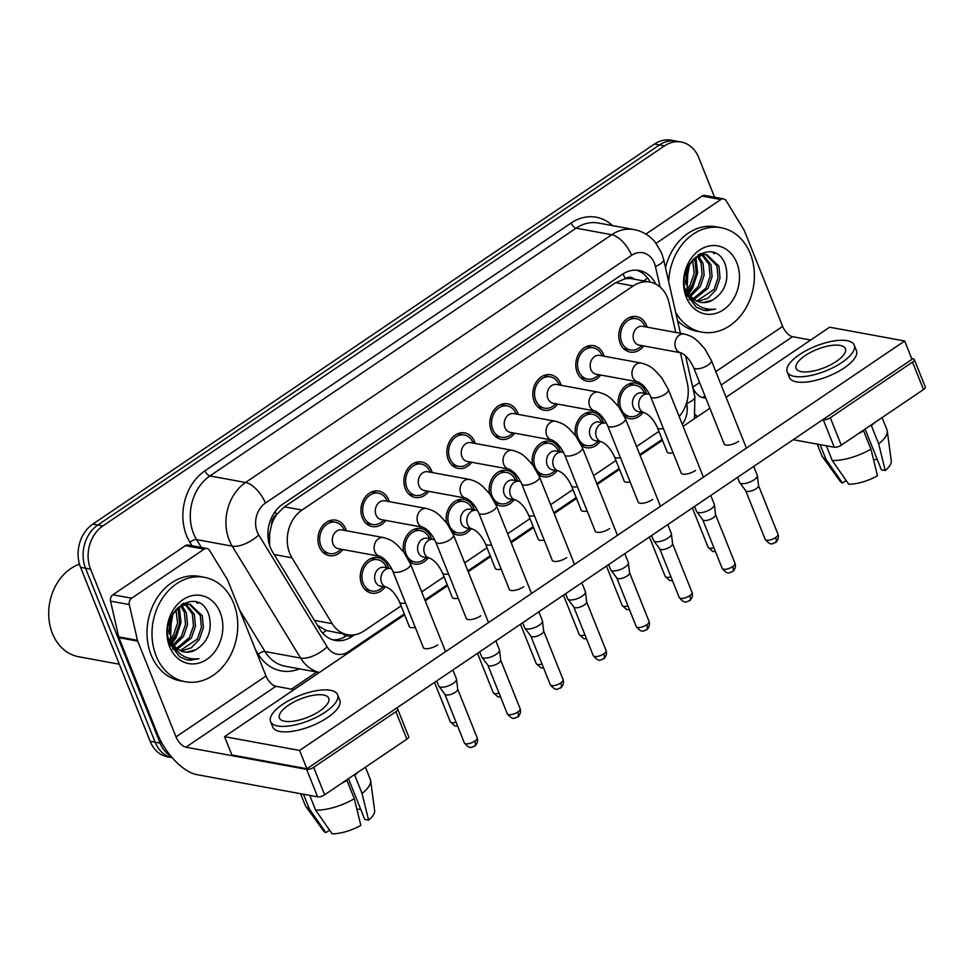 <?xml version="1.0" encoding="UTF-8"?>
<svg xmlns="http://www.w3.org/2000/svg" width="974" height="974" viewBox="0 0 974 974"><rect width="100%" height="100%" fill="white"/><g stroke="black" fill="none" stroke-linecap="round" stroke-linejoin="round"><path stroke-width="1.46" d="M385.144 586.993A18.043 14.452 -79.6 0 1 371.557 593.129A18.043 14.452 -79.6 0 1 361.634 584.303A18.043 14.452 -79.6 0 1 363.46 565.273A18.043 14.452 -79.6 0 1 378.082 557.627A18.043 14.452 -79.6 0 1 388.005 566.454A18.043 14.452 -79.6 0 1 388.602 568.195M403.626 551.954A18.043 14.452 -79.6 0 1 421.06 528.541A18.043 14.452 -79.6 0 1 430.983 537.368A18.043 14.452 -79.6 0 1 431.579 539.109M428.122 557.907A18.043 14.452 -79.6 0 1 414.534 564.043A18.043 14.452 -79.6 0 1 409.604 561.888M446.603 522.868A18.043 14.452 -79.6 0 1 464.026 499.467A18.043 14.452 -79.6 0 1 473.948 508.294A18.043 14.452 -79.6 0 1 474.557 510.035M471.099 528.821A18.043 14.452 -79.6 0 1 457.5 534.957A18.043 14.452 -79.6 0 1 452.581 532.815M489.581 493.794A18.043 14.452 -79.6 0 1 507.004 470.381A18.043 14.452 -79.6 0 1 516.926 479.208A18.043 14.452 -79.6 0 1 517.523 480.949M514.077 499.747A18.043 14.452 -79.6 0 1 500.478 505.883A18.043 14.452 -79.6 0 1 495.547 503.728M532.559 464.708A18.043 14.452 -79.6 0 1 549.981 441.295A18.043 14.452 -79.6 0 1 559.904 450.122A18.043 14.452 -79.6 0 1 560.5 451.863M557.043 470.661A18.043 14.452 -79.6 0 1 543.455 476.797A18.043 14.452 -79.6 0 1 538.525 474.642M575.537 435.634A18.043 14.452 -79.6 0 1 592.959 412.221A18.043 14.452 -79.6 0 1 602.882 421.048A18.043 14.452 -79.6 0 1 603.478 422.789M600.021 441.587A18.043 14.452 -79.6 0 1 586.433 447.723A18.043 14.452 -79.6 0 1 581.502 445.568M618.514 406.548A18.043 14.452 -79.6 0 1 635.937 383.135A18.043 14.452 -79.6 0 1 645.859 391.962A18.043 14.452 -79.6 0 1 646.456 393.703M642.998 412.501A18.043 14.452 -79.6 0 1 629.411 418.637A18.043 14.452 -79.6 0 1 624.48 416.482M342.86 549.519A18.043 14.452 -79.6 0 1 329.261 555.655A18.043 14.452 -79.6 0 1 319.338 546.828A18.043 14.452 -79.6 0 1 321.164 527.811A18.043 14.452 -79.6 0 1 335.787 520.165A18.043 14.452 -79.6 0 1 345.709 528.992A18.043 14.452 -79.6 0 1 346.318 530.733M385.838 520.445A18.043 14.452 -79.6 0 1 372.238 526.581A18.043 14.452 -79.6 0 1 362.316 517.754A18.043 14.452 -79.6 0 1 364.142 498.725A18.043 14.452 -79.6 0 1 378.764 491.079A18.043 14.452 -79.6 0 1 388.687 499.906A18.043 14.452 -79.6 0 1 389.283 501.647M428.803 491.359A18.043 14.452 -79.6 0 1 415.216 497.495A18.043 14.452 -79.6 0 1 405.294 488.668A18.043 14.452 -79.6 0 1 407.12 469.638A18.043 14.452 -79.6 0 1 421.742 461.993A18.043 14.452 -79.6 0 1 431.665 470.819A18.043 14.452 -79.6 0 1 432.261 472.573M471.781 462.285A18.043 14.452 -79.6 0 1 458.194 468.421A18.043 14.452 -79.6 0 1 448.271 459.594A18.043 14.452 -79.6 0 1 450.098 440.565A18.043 14.452 -79.6 0 1 464.72 432.919A18.043 14.452 -79.6 0 1 474.642 441.746A18.043 14.452 -79.6 0 1 475.239 443.487M514.759 433.199A18.043 14.452 -79.6 0 1 501.172 439.335A18.043 14.452 -79.6 0 1 491.237 430.508A18.043 14.452 -79.6 0 1 493.063 411.478A18.043 14.452 -79.6 0 1 507.697 403.833A18.043 14.452 -79.6 0 1 517.62 412.659A18.043 14.452 -79.6 0 1 518.217 414.4M557.737 404.113A18.043 14.452 -79.6 0 1 544.137 410.249A18.043 14.452 -79.6 0 1 534.215 401.422A18.043 14.452 -79.6 0 1 536.041 382.405A18.043 14.452 -79.6 0 1 550.663 374.759A18.043 14.452 -79.6 0 1 560.598 383.586A18.043 14.452 -79.6 0 1 561.194 385.327M600.714 375.039A18.043 14.452 -79.6 0 1 587.115 381.175A18.043 14.452 -79.6 0 1 577.192 372.348A18.043 14.452 -79.6 0 1 579.019 353.318A18.043 14.452 -79.6 0 1 593.641 345.673A18.043 14.452 -79.6 0 1 603.563 354.499A18.043 14.452 -79.6 0 1 604.16 356.241M643.692 345.953A18.043 14.452 -79.6 0 1 630.093 352.089A18.043 14.452 -79.6 0 1 620.17 343.262A18.043 14.452 -79.6 0 1 621.996 324.232A18.043 14.452 -79.6 0 1 636.619 316.587A18.043 14.452 -79.6 0 1 646.541 325.413A18.043 14.452 -79.6 0 1 647.138 327.154M675.786 332.426L669.016 302.658A31.85 25.507 100.4 0 0 667.458 297.654A31.85 25.507 100.4 0 0 649.938 282.083A31.85 25.507 100.4 0 0 633.197 285.93L301.989 510.059A31.85 25.507 100.4 0 0 291.969 557.81L332.207 623.652A31.85 25.507 100.4 0 0 347.45 634.695A31.85 25.507 100.4 0 0 364.203 630.835L401.069 605.889M271.539 525.023A31.85 25.507 -79.6 0 1 276.847 514.333L276.446 514.601A10.617 8.498 100.4 0 0 271.539 525.023L269.628 533.618L269.615 545.403M634.415 279.221A10.617 8.498 100.4 0 0 625.186 278.613L624.772 278.893A31.85 25.507 -79.6 0 1 632.43 278.856L649.938 282.083M317.451 625.345L326.193 630.507L347.45 634.695M624.772 278.893L615.641 282.704L284.432 506.833L276.847 514.333M679.158 416.519A31.85 25.507 100.4 0 0 687.364 383.318L680.4 352.698M421.681 591.936L444.047 576.815M464.659 562.862L487.024 547.729M507.637 533.776L529.99 518.643M550.614 504.702L572.968 489.569M593.58 475.616L615.945 460.483M636.558 446.53L658.923 431.397M713.26 252.412A42.466 34.005 -79.6 0 1 713.772 253.642A42.466 34.005 -79.6 0 0 713.26 252.412M196.626 602.017A42.466 34.005 -79.6 0 1 197.138 603.247A42.466 34.005 -79.6 0 0 196.626 602.017M170.925 756.189A31.85 25.507 -79.6 0 1 160.138 743.113L90.558 569.157L85.554 568.232A31.85 25.507 -79.6 0 1 97.838 525.023L659.459 144.968A31.85 25.507 -79.6 0 1 676.212 141.108A31.85 25.507 -79.6 0 0 659.459 144.968L97.838 525.023A31.85 25.507 -79.6 0 0 85.554 568.232L155.134 742.2L85.554 568.232L80.55 567.318A31.85 25.507 -79.6 0 1 92.834 524.097L654.455 144.042A31.85 25.507 -79.6 0 1 671.208 140.195L681.216 142.034A31.85 25.507 -79.6 0 1 698.723 157.605L714.575 197.235M172.191 757.687A31.85 25.507 -79.6 0 1 155.134 742.2A31.85 25.507 -79.6 0 0 172.191 757.687L167.638 756.859A31.85 25.507 -79.6 0 1 150.13 741.275L80.55 567.318M655.806 284.104A31.85 25.507 100.4 0 0 639.151 270.48A31.85 25.507 100.4 0 0 622.398 274.327L282.643 504.252A31.85 25.507 100.4 0 0 272.61 551.99L319.898 629.362A31.85 25.507 100.4 0 0 335.153 640.405A31.85 25.507 100.4 0 0 351.894 636.546L354.524 634.768M636.619 270.175A31.85 25.507 -79.6 0 1 650.267 282.143M90.558 569.157A31.85 25.507 -79.6 0 1 102.842 525.936L664.463 145.893A31.85 25.507 -79.6 0 1 681.216 142.034M696.057 415.362L695.059 416.044M316.745 672.036L291.457 689.154M348.108 634.804L346.89 635.632A31.85 25.507 -79.6 0 1 332.682 639.784M645.47 326.85L643.875 324.232A15.925 12.747 100.4 0 0 636.229 318.681A15.925 12.747 100.4 0 0 623.336 325.426A15.925 12.747 100.4 0 0 621.716 342.215A15.925 12.747 100.4 0 0 630.482 350.007A15.925 12.747 100.4 0 0 639.601 347.535L642.012 345.648M642.584 326.327A9.557 7.646 100.4 0 0 634.841 330.369A9.557 7.646 100.4 0 0 633.879 340.45A9.557 7.646 100.4 0 0 639.139 345.113L680.911 352.795A9.557 7.646 100.4 0 1 675.664 348.12A9.557 7.646 100.4 0 1 678.915 335.47A9.557 7.646 100.4 0 1 684.369 334.009L642.584 326.327M753.718 466.412L757.273 475.275A9.557 3.543 158.2 0 1 757.358 475.629A9.557 3.543 158.2 0 1 754.022 479.865A9.557 3.543 158.2 0 1 741.421 483.554A9.557 3.543 158.2 0 1 739.704 482.69A9.557 3.543 158.2 0 1 739.522 482.373L737.525 477.37M758.466 485.417A6.903 2.557 158.2 0 1 758.527 485.673A6.903 2.557 158.2 0 1 756.128 488.729A6.903 2.557 158.2 0 1 747.021 491.395A6.903 2.557 158.2 0 1 745.78 490.774A6.903 2.557 158.2 0 1 745.658 490.543M644.788 393.399L643.193 390.781A15.925 12.747 100.4 0 0 635.547 385.229A15.925 12.747 100.4 0 0 622.642 391.974A15.925 12.747 100.4 0 0 621.035 408.763A15.925 12.747 100.4 0 0 629.788 416.543A15.925 12.747 100.4 0 0 638.907 414.072L641.33 412.197M641.903 392.875A9.557 7.646 100.4 0 0 634.159 396.917A9.557 7.646 100.4 0 0 633.197 406.986A9.557 7.646 100.4 0 0 638.445 411.661L644.703 412.818A9.557 7.646 100.4 0 1 639.443 408.143A9.557 7.646 100.4 0 1 642.706 395.493A9.557 7.646 100.4 0 1 648.16 394.02L641.903 392.875M602.492 355.936L600.909 353.318A15.925 12.747 100.4 0 0 593.263 347.755A15.925 12.747 100.4 0 0 580.358 354.512A15.925 12.747 100.4 0 0 578.739 371.301A15.925 12.747 100.4 0 0 587.505 379.081A15.925 12.747 100.4 0 0 596.624 376.609L599.047 374.734M599.619 355.4A9.557 7.646 100.4 0 0 591.875 359.455A9.557 7.646 100.4 0 0 590.901 369.523A9.557 7.646 100.4 0 0 596.161 374.199L637.933 381.881A9.557 7.646 100.4 0 1 632.686 377.206A9.557 7.646 100.4 0 1 635.937 364.556A9.557 7.646 100.4 0 1 641.391 363.083L599.619 355.4M710.752 495.498L714.295 504.362A9.557 3.543 158.2 0 1 714.38 504.702A9.557 3.543 158.2 0 1 711.057 508.939A9.557 3.543 158.2 0 1 698.443 512.628A9.557 3.543 158.2 0 1 696.727 511.764A9.557 3.543 158.2 0 1 696.556 511.46L694.547 506.456M715.488 514.503A6.903 2.557 158.2 0 1 715.549 514.747A6.903 2.557 158.2 0 1 713.151 517.815A6.903 2.557 158.2 0 1 704.044 520.481A6.903 2.557 158.2 0 1 702.802 519.848A6.903 2.557 158.2 0 1 702.68 519.629M559.526 385.01L557.932 382.392A15.925 12.747 100.4 0 0 550.286 376.841A15.925 12.747 100.4 0 0 537.38 383.586A15.925 12.747 100.4 0 0 535.773 400.375A15.925 12.747 100.4 0 0 544.527 408.167A15.925 12.747 100.4 0 0 553.646 405.695L556.069 403.808M556.641 384.487A9.557 7.646 100.4 0 0 548.898 388.529A9.557 7.646 100.4 0 0 547.924 398.609A9.557 7.646 100.4 0 0 553.183 403.285L594.968 410.955A9.557 7.646 100.4 0 1 589.708 406.292A9.557 7.646 100.4 0 1 592.959 393.63A9.557 7.646 100.4 0 1 598.413 392.169L556.641 384.487M667.774 524.572L671.317 533.435A9.557 3.543 158.2 0 1 671.403 533.789A9.557 3.543 158.2 0 1 668.079 538.025A9.557 3.543 158.2 0 1 655.465 541.714A9.557 3.543 158.2 0 1 653.749 540.85A9.557 3.543 158.2 0 1 653.578 540.533L651.569 535.53M672.523 543.577A6.903 2.557 158.2 0 1 672.584 543.833A6.903 2.557 158.2 0 1 670.173 546.889A6.903 2.557 158.2 0 1 661.066 549.555A6.903 2.557 158.2 0 1 659.824 548.934A6.903 2.557 158.2 0 1 659.702 548.703M516.549 414.096L514.954 411.478A15.925 12.747 100.4 0 0 507.308 405.927A15.925 12.747 100.4 0 0 494.402 412.672A15.925 12.747 100.4 0 0 492.795 429.461A15.925 12.747 100.4 0 0 501.549 437.253A15.925 12.747 100.4 0 0 510.668 434.781L513.091 432.894M513.663 413.573A9.557 7.646 100.4 0 0 505.92 417.615A9.557 7.646 100.4 0 0 504.958 427.683A9.557 7.646 100.4 0 0 510.206 432.359L551.99 440.041A9.557 7.646 100.4 0 1 546.731 435.366A9.557 7.646 100.4 0 1 549.993 422.716A9.557 7.646 100.4 0 1 555.448 421.243L513.663 413.573M624.797 553.658L628.34 562.522A9.557 3.543 158.2 0 1 628.425 562.862A9.557 3.543 158.2 0 1 625.101 567.099A9.557 3.543 158.2 0 1 612.488 570.801A9.557 3.543 158.2 0 1 610.771 569.924A9.557 3.543 158.2 0 1 610.601 569.62L608.604 564.616M629.545 572.663A6.903 2.557 158.2 0 1 629.606 572.919A6.903 2.557 158.2 0 1 627.195 575.975A6.903 2.557 158.2 0 1 618.088 578.641A6.903 2.557 158.2 0 1 616.859 578.008A6.903 2.557 158.2 0 1 616.725 577.789M473.571 443.182L471.976 440.552A15.925 12.747 100.4 0 0 464.33 435.001A15.925 12.747 100.4 0 0 451.425 441.746A15.925 12.747 100.4 0 0 449.818 458.535A15.925 12.747 100.4 0 0 458.571 466.327A15.925 12.747 100.4 0 0 467.69 463.855L470.113 461.968M470.686 442.646A9.557 7.646 100.4 0 0 462.942 446.701A9.557 7.646 100.4 0 0 461.98 456.769A9.557 7.646 100.4 0 0 467.228 461.445L509.012 469.127A9.557 7.646 100.4 0 1 503.765 464.452A9.557 7.646 100.4 0 1 507.016 451.802A9.557 7.646 100.4 0 1 512.47 450.329L470.686 442.646M581.819 582.732L585.374 591.608A9.557 3.543 158.2 0 1 585.459 591.948A9.557 3.543 158.2 0 1 582.123 596.185A9.557 3.543 158.2 0 1 569.51 599.874A9.557 3.543 158.2 0 1 567.805 599.01A9.557 3.543 158.2 0 1 567.623 598.706L565.626 593.702M586.567 601.749A6.903 2.557 158.2 0 1 586.628 601.993A6.903 2.557 158.2 0 1 584.23 605.049A6.903 2.557 158.2 0 1 575.123 607.715A6.903 2.557 158.2 0 1 573.881 607.094A6.903 2.557 158.2 0 1 573.747 606.875M601.81 422.485L600.215 419.855A15.925 12.747 100.4 0 0 592.569 414.303A15.925 12.747 100.4 0 0 579.664 421.048A15.925 12.747 100.4 0 0 578.057 437.837A15.925 12.747 100.4 0 0 586.811 445.629A15.925 12.747 100.4 0 0 595.93 443.158L598.353 441.271M598.925 421.949A9.557 7.646 100.4 0 0 591.181 426.003A9.557 7.646 100.4 0 0 590.22 436.072A9.557 7.646 100.4 0 0 595.467 440.747L601.725 441.892A9.557 7.646 100.4 0 1 596.478 437.216A9.557 7.646 100.4 0 1 599.728 424.567A9.557 7.646 100.4 0 1 605.183 423.106L598.925 421.949M558.832 451.559L557.238 448.941A15.925 12.747 100.4 0 0 549.592 443.389A15.925 12.747 100.4 0 0 536.698 450.134A15.925 12.747 100.4 0 0 535.079 466.923A15.925 12.747 100.4 0 0 543.833 474.715A15.925 12.747 100.4 0 0 552.964 472.244L555.375 470.357M555.947 451.035A9.557 7.646 100.4 0 0 548.204 455.077A9.557 7.646 100.4 0 0 547.242 465.158A9.557 7.646 100.4 0 0 552.502 469.821L558.747 470.978A9.557 7.646 100.4 0 1 553.5 466.303A9.557 7.646 100.4 0 1 556.751 453.653A9.557 7.646 100.4 0 1 562.205 452.179L555.947 451.035M515.855 480.645L514.26 478.027A15.925 12.747 100.4 0 0 506.626 472.463A15.925 12.747 100.4 0 0 493.721 479.22A15.925 12.747 100.4 0 0 492.101 496.01A15.925 12.747 100.4 0 0 500.867 503.789A15.925 12.747 100.4 0 0 509.986 501.318L512.409 499.443M512.969 480.109A9.557 7.646 100.4 0 0 505.238 484.163A9.557 7.646 100.4 0 0 504.264 494.232A9.557 7.646 100.4 0 0 509.524 498.907L515.77 500.052A9.557 7.646 100.4 0 1 510.522 495.389A9.557 7.646 100.4 0 1 513.773 482.739A9.557 7.646 100.4 0 1 519.227 481.266L512.969 480.109M656.135 243.293L720.809 199.536L702.047 196.078A5.308 4.249 -79.6 0 1 704.835 195.445L723.597 198.891A5.308 4.249 100.4 0 0 720.809 199.536M645.884 234.077L702.047 196.078M695.302 414.693A42.466 19.991 -124.1 0 0 697.506 416.592M914.318 359.54L925.3 387.007A5.308 1.972 158.2 0 1 923.498 389.551L912.516 362.084A5.308 1.972 -21.8 0 0 914.318 359.54A5.308 1.972 -21.8 0 0 913.259 358.882L911.701 358.59M841.268 445.191A5.308 1.972 158.2 0 1 834.268 447.236L823.274 419.77A5.308 1.972 -21.8 0 0 830.286 417.724L841.268 445.191L923.498 389.551M793.201 439.7L834.268 447.236M830.286 417.724L912.516 362.084M810.672 340.023L792.544 336.687A10.617 4.992 55.9 0 1 782.633 326.387L744.343 230.655A5.308 4.249 100.4 0 0 743.966 229.901L726.141 200.729A5.308 4.249 100.4 0 0 723.597 198.891M705.858 398.196L702.558 397.587A10.617 4.992 55.9 0 1 692.806 387.664M131.636 598.219A5.308 4.249 100.4 0 0 129.335 604.586L137.456 640.32A5.308 4.249 100.4 0 0 137.724 641.148L118.962 637.702A5.308 4.249 -79.6 0 1 118.694 636.862L110.561 601.141A5.308 4.249 -79.6 0 1 112.874 594.773L131.636 598.219L204.175 549.141L185.401 545.683A5.308 4.249 -79.6 0 1 188.201 545.05L206.963 548.496A5.308 4.249 100.4 0 0 204.175 549.141M112.874 594.773L185.401 545.683M118.962 637.702L157.252 733.434A42.466 19.991 -124.1 0 0 196.918 774.659L317.634 796.842L306.64 769.375L185.924 747.192A10.617 4.992 55.9 0 1 176.014 736.88L137.724 641.148M397.684 709.145L408.666 736.612A5.308 1.972 158.2 0 1 406.864 739.156L395.882 711.69A5.308 1.972 -21.8 0 0 397.684 709.145A5.308 1.972 -21.8 0 0 396.625 708.488L396.126 708.39M306.64 769.375A5.308 1.972 -21.8 0 0 313.652 767.329L324.634 794.796L406.864 739.156M324.634 794.796A5.308 1.972 158.2 0 1 317.634 796.842M313.652 767.329L395.882 711.69M294.026 689.629L275.91 686.293A10.617 4.992 55.9 0 1 265.999 675.993L227.709 580.261A5.308 4.249 100.4 0 0 227.332 579.506L209.507 550.334A5.308 4.249 100.4 0 0 206.963 548.496M668.675 281.62A53.083 42.503 -79.6 0 1 721.113 227.721A53.083 42.503 -79.6 0 1 750.297 253.678A53.083 42.503 -79.6 0 1 744.927 309.647A53.083 42.503 -79.6 0 1 701.925 332.134A53.083 42.503 -79.6 0 1 675.652 312.289M665.498 267.643A53.083 42.503 -79.6 0 1 716.109 226.796L721.113 227.721M696.824 301.015L714.015 289.448L718.057 277.651L716.937 265.829L705.87 254.531M689.129 299.383L693.318 300.954M697.737 301.441L707.976 298.214L716 289.814L720.042 278.016L718.922 266.194L706.881 254.677L704.312 254.445L695.095 257.733L688.094 266.559L687.12 288.949A23.997 19.212 -79.6 0 0 687.729 290.642A23.997 19.212 -79.6 0 0 700.927 302.378A23.997 19.212 -79.6 0 0 712.274 300.26C724.607 292.443 729.1 281.048 725.752 266.048C715.744 232.932 672.742 263.771 686.804 294.574L696.252 307.236L703.898 310.353L715.61 309.087C702.424 310.548 693.111 304.472 687.668 290.873L687.12 288.949M693.293 298.653L706.065 287.987L710.119 276.19L708.987 264.368L701.718 254.713M694.145 299.359L708.049 288.353L712.104 276.555L710.971 264.733L702.778 254.543M687.534 296.327L689.081 295.536M690.018 294.976L698.127 286.526L702.169 274.729L701.049 262.919L697.323 256.308M690.809 296.047L700.111 286.892L704.165 275.094L703.033 263.284L698.443 255.748M687.181 289.156L690.176 285.065L694.231 273.268L692.538 259.997M687.839 290.909L692.161 285.431L696.215 273.633L695.083 261.823L693.78 258.804M685.538 275.715L686.341 271.381M685.489 281.632L688.362 265.999M706.881 254.677L702.315 254.08L698.054 254.774M685.16 288.657L690.517 297.119M700.793 254.177L699.88 253.739M701.84 254.092L700.294 253.532M736.807 262.81A34.614 27.722 -79.6 0 1 723.451 309.781A34.614 27.722 -79.6 0 1 686.22 297.046A34.614 27.722 -79.6 0 1 699.576 250.075A34.614 27.722 -79.6 0 1 736.807 262.81M700.562 302.317L703.094 302.537L712.274 300.26M701.925 332.134L696.921 331.221A53.083 42.503 -79.6 0 1 677.551 320.641M685.599 282.691L688.861 265.062M686.767 294.477L687.62 293.551M688.533 292.456L691.552 288.073L696.593 272.951L695.132 257.696M703.618 310.292L707.075 310.609L715.61 309.087M685.879 284.432L689.726 263.601M687.108 295.329L688.119 294.282M688.983 293.296L692.551 288.255L697.628 272.842L695.874 257.173M156.096 655.782A53.083 42.503 -79.6 0 1 161.465 599.814A53.083 42.503 -79.6 0 1 204.479 577.326A53.083 42.503 -79.6 0 1 233.663 603.283A53.083 42.503 -79.6 0 1 228.293 659.252A53.083 42.503 -79.6 0 1 185.279 681.739A53.083 42.503 -79.6 0 1 156.096 655.782M185.279 681.739L180.275 680.826A53.083 42.503 -79.6 0 1 151.092 654.857A53.083 42.503 -79.6 0 1 156.461 598.9A53.083 42.503 -79.6 0 1 199.475 576.401L204.479 577.326M119.303 664.219L78.663 656.744A47.775 38.254 -79.6 0 1 52.389 633.38A47.775 38.254 -79.6 0 1 79.466 564.165M180.19 650.62L197.381 639.054L201.423 627.256L200.303 615.434L189.236 604.136M172.495 648.988L176.684 650.571M181.103 651.046L191.33 647.82L199.366 639.419L203.408 627.621L202.288 615.799L190.247 604.282L187.665 604.063L178.449 607.338L171.461 616.165L170.487 638.554A23.997 19.212 -79.6 0 0 171.095 640.247A23.997 19.212 -79.6 0 0 184.281 651.983A23.997 19.212 -79.6 0 0 195.64 649.865C207.973 642.049 212.454 630.653 209.118 615.653C199.11 582.537 156.108 613.377 170.17 644.179L179.618 656.841L187.264 659.958L198.976 658.704C185.791 660.153 176.477 654.078 171.034 640.478L170.487 638.554M176.659 648.258L189.431 637.593L193.485 625.795L192.353 613.985L185.084 604.318M177.512 648.964L191.415 637.958L195.47 626.16L194.337 614.351L186.144 604.148M170.9 645.932L172.447 645.141M173.384 644.581L181.493 636.132L185.535 624.334L184.415 612.524L180.677 605.913M174.176 645.652L183.477 636.497L187.519 624.699L186.399 612.889L181.809 605.353M170.547 638.761L173.542 634.671L177.597 622.873L175.904 609.602M171.193 640.515L175.527 635.036L179.581 623.238L178.449 611.428L177.146 608.409M168.904 625.32L169.707 620.986M168.855 631.237L171.728 615.605M190.234 604.282L185.681 603.697L181.42 604.391M168.526 638.262L173.883 646.724M184.159 603.783L183.234 603.344M185.206 603.697L183.648 603.137M220.173 612.415A34.614 27.722 -79.6 0 1 206.817 659.386A34.614 27.722 -79.6 0 1 169.586 646.651A34.614 27.722 -79.6 0 1 182.942 599.68A34.614 27.722 -79.6 0 1 220.173 612.415M183.928 651.923L186.46 652.142L195.64 649.865M168.965 632.296L172.228 614.667M170.133 644.082L170.974 643.157M171.899 642.061L174.918 637.678L179.959 622.556L178.498 607.301M186.984 659.897L190.441 660.214L198.976 658.704M169.233 634.037L173.092 613.206M170.474 644.934L171.473 643.887M172.349 642.901L175.904 637.86L180.994 622.447L179.24 606.778M423.106 646.967A9.557 3.543 -21.8 0 0 423.203 647.454A9.557 3.543 -21.8 0 0 428.816 648.514A9.557 3.543 -21.8 0 0 437.703 644.934A9.557 3.543 -21.8 0 0 437.776 644.885M466.083 617.881A9.557 3.543 -21.8 0 0 466.181 618.368A9.557 3.543 -21.8 0 0 471.781 619.44A9.557 3.543 -21.8 0 0 480.681 615.86A9.557 3.543 -21.8 0 0 480.754 615.799M552.039 559.721A9.557 3.543 -21.8 0 0 552.136 560.208A9.557 3.543 -21.8 0 0 557.737 561.268A9.557 3.543 -21.8 0 0 566.637 557.688A9.557 3.543 -21.8 0 0 566.71 557.639M595.004 530.635A9.557 3.543 -21.8 0 0 595.102 531.122A9.557 3.543 -21.8 0 0 600.714 532.194A9.557 3.543 -21.8 0 0 609.602 528.614A9.557 3.543 -21.8 0 0 609.687 528.553M637.982 501.561A9.557 3.543 -21.8 0 0 638.08 502.048A9.557 3.543 -21.8 0 0 643.692 503.108A9.557 3.543 -21.8 0 0 652.58 499.528A9.557 3.543 -21.8 0 0 652.665 499.479M680.96 472.475A9.557 3.543 -21.8 0 0 681.057 472.962A9.557 3.543 -21.8 0 0 686.658 474.034A9.557 3.543 -21.8 0 0 695.558 470.454A9.557 3.543 -21.8 0 0 695.631 470.393M509.061 588.795A9.557 3.543 -21.8 0 0 509.159 589.282A9.557 3.543 -21.8 0 0 514.759 590.354A9.557 3.543 -21.8 0 0 523.659 586.774A9.557 3.543 -21.8 0 0 523.732 586.725M723.938 443.389A9.557 3.543 -21.8 0 0 724.035 443.876A9.557 3.543 -21.8 0 0 729.636 444.948A9.557 3.543 -21.8 0 0 738.536 441.368A9.557 3.543 -21.8 0 0 738.609 441.319M452.046 596.806A9.557 3.543 -21.8 0 0 452.143 597.293A9.557 3.543 -21.8 0 0 458.243 598.267M538.001 538.646A9.557 3.543 -21.8 0 0 538.086 539.133A9.557 3.543 -21.8 0 0 544.186 540.107M623.944 480.486A9.557 3.543 -21.8 0 0 624.042 480.973A9.557 3.543 -21.8 0 0 630.141 481.947M666.922 451.4A9.557 3.543 -21.8 0 0 667.02 451.887A9.557 3.543 -21.8 0 0 673.119 452.861M404.624 614.789L224.544 736.661L299.59 750.455L904.663 340.997L829.605 327.203L726.068 397.27M709.876 408.228L683.091 426.356M662.478 440.297L640.113 455.43M619.501 469.383L597.147 484.516M576.535 498.469L554.169 513.59M533.557 527.543L511.192 542.676M490.579 556.629L468.214 571.762M447.602 585.703L425.236 600.836M580.967 509.56A9.557 3.543 -21.8 0 0 581.064 510.059A9.557 3.543 -21.8 0 0 587.164 511.033M495.023 567.732A9.557 3.543 -21.8 0 0 495.121 568.219A9.557 3.543 -21.8 0 0 501.22 569.193M409.068 625.892A9.557 3.543 -21.8 0 0 409.165 626.379A9.557 3.543 -21.8 0 0 415.265 627.353M224.544 736.661L231.861 754.972L306.92 768.766L911.993 359.321L904.663 340.997M299.59 750.455L306.92 768.766M836.362 361.403A26.542 9.837 -21.8 0 0 845.359 348.68A26.542 9.837 -21.8 0 0 829.787 345.709A26.542 9.837 -21.8 0 0 805.084 355.656A26.542 9.837 -21.8 0 0 796.075 368.391A26.542 9.837 -21.8 0 0 811.659 371.35A26.542 9.837 -21.8 0 0 836.362 361.403M865.082 429.071L881.385 469.833L885.232 470.539L878.694 443.888L871.365 425.577L870.488 425.419M877.257 459.497A21.233 7.865 -21.8 0 0 873.568 459.838M787.211 371.934L789.403 377.425A36.099 13.368 -21.8 0 0 810.587 381.455A36.099 13.368 -21.8 0 0 844.19 367.941A36.099 13.368 -21.8 0 0 856.438 350.616L854.235 345.125A36.099 13.368 -21.8 0 0 833.05 341.095A36.099 13.368 -21.8 0 0 799.459 354.621A36.099 13.368 -21.8 0 0 787.211 371.934A36.099 13.368 -21.8 0 0 808.383 375.964A36.099 13.368 -21.8 0 0 841.986 362.438A36.099 13.368 -21.8 0 0 854.235 345.125M858.313 433.661A35.04 12.979 -21.8 0 0 863.609 430.825L870.939 449.136L877.477 475.787A27.601 10.227 -21.8 0 1 848.731 484.2L832.234 460.459L826.366 445.788M862.733 430.666L863.609 430.825M817.223 444.107L821.886 455.783A35.04 12.979 -21.8 0 0 822.47 456.843A35.04 12.979 -21.8 0 0 825.976 459.314L842.473 483.055L846.187 480.547M820.108 444.643L825.976 459.314M832.234 460.459A35.04 12.979 -21.8 0 0 870.939 449.136M822.47 456.843L840.233 481.326A27.601 10.227 -21.8 0 0 842.473 483.055M871.365 425.577A35.04 12.979 -21.8 0 0 874.92 422.424M878.694 443.888A35.04 12.979 -21.8 0 0 887.253 430.934A35.04 12.979 -21.8 0 0 886.937 429.753L882.067 417.578M885.232 470.539A27.601 10.227 -21.8 0 0 891.271 460.909L887.253 430.934M319.728 711.008A26.542 9.837 -21.8 0 0 328.725 698.285A26.542 9.837 -21.8 0 0 313.153 695.314A26.542 9.837 -21.8 0 0 288.45 705.261A26.542 9.837 -21.8 0 0 279.441 717.996A26.542 9.837 -21.8 0 0 295.012 720.955A26.542 9.837 -21.8 0 0 319.728 711.008M348.448 778.676L364.751 819.438L368.598 820.145L362.06 793.493L354.731 775.182L353.854 775.024M360.623 809.102A21.233 7.865 -21.8 0 0 356.934 809.443M270.577 721.539L272.769 727.042A36.099 13.368 -21.8 0 0 293.953 731.06A36.099 13.368 -21.8 0 0 327.544 717.546A36.099 13.368 -21.8 0 0 339.792 700.233L337.601 694.73A36.099 13.368 -21.8 0 0 316.416 690.7A36.099 13.368 -21.8 0 0 282.825 704.226A36.099 13.368 -21.8 0 0 270.577 721.539A36.099 13.368 -21.8 0 0 291.75 725.569A36.099 13.368 -21.8 0 0 325.353 712.043A36.099 13.368 -21.8 0 0 337.601 694.73M341.667 783.266A35.04 12.979 -21.8 0 0 346.975 780.43L354.305 798.753L360.843 825.404A27.601 10.227 -21.8 0 1 332.097 833.805L315.6 810.076L309.732 795.393M346.099 780.271L346.975 780.43M300.576 793.713L305.252 805.388A35.04 12.979 -21.8 0 0 305.836 806.448A35.04 12.979 -21.8 0 0 309.342 808.919L325.84 832.66L329.553 830.152M303.474 794.248L309.342 808.919M315.6 810.076A35.04 12.979 -21.8 0 0 354.305 798.753M305.836 806.448L323.599 830.932A27.601 10.227 -21.8 0 0 325.84 832.66M354.731 775.182A35.04 12.979 -21.8 0 0 358.286 772.029M362.06 793.493A35.04 12.979 -21.8 0 0 370.619 780.539A35.04 12.979 -21.8 0 0 370.303 779.358L365.433 767.183M368.598 820.145A27.601 10.227 -21.8 0 0 374.637 810.514L370.619 780.539M430.593 472.256L428.998 469.638A15.925 12.747 100.4 0 0 421.352 464.087A15.925 12.747 100.4 0 0 408.459 470.832A15.925 12.747 100.4 0 0 406.84 487.621A15.925 12.747 100.4 0 0 415.594 495.413A15.925 12.747 100.4 0 0 424.725 492.941L427.136 491.054M427.708 471.733A9.557 7.646 100.4 0 0 419.964 475.775A9.557 7.646 100.4 0 0 419.003 485.856A9.557 7.646 100.4 0 0 424.262 490.519L466.035 498.201A9.557 7.646 100.4 0 1 460.787 493.526A9.557 7.646 100.4 0 1 464.038 480.876A9.557 7.646 100.4 0 1 469.492 479.415L427.708 471.733M538.841 611.818L542.396 620.682A9.557 3.543 158.2 0 1 542.481 621.035A9.557 3.543 158.2 0 1 539.146 625.271A9.557 3.543 158.2 0 1 526.544 628.961A9.557 3.543 158.2 0 1 524.828 628.096A9.557 3.543 158.2 0 1 524.645 627.78L522.648 622.776M543.589 630.823A6.903 2.557 158.2 0 1 543.65 631.079A6.903 2.557 158.2 0 1 541.252 634.135A6.903 2.557 158.2 0 1 532.145 636.801A6.903 2.557 158.2 0 1 530.903 636.18A6.903 2.557 158.2 0 1 530.781 635.949M387.615 501.342L386.033 498.725A15.925 12.747 100.4 0 0 378.387 493.161A15.925 12.747 100.4 0 0 365.481 499.918A15.925 12.747 100.4 0 0 363.862 516.707A15.925 12.747 100.4 0 0 372.628 524.487A15.925 12.747 100.4 0 0 381.747 522.015L384.17 520.14M384.742 500.806A9.557 7.646 100.4 0 0 376.999 504.861A9.557 7.646 100.4 0 0 376.025 514.929A9.557 7.646 100.4 0 0 381.284 519.605L423.057 527.287A9.557 7.646 100.4 0 1 417.809 522.612A9.557 7.646 100.4 0 1 421.06 509.962A9.557 7.646 100.4 0 1 426.515 508.489L384.742 500.806M495.876 640.904L499.418 649.768A9.557 3.543 158.2 0 1 499.504 650.108A9.557 3.543 158.2 0 1 496.18 654.345A9.557 3.543 158.2 0 1 483.567 658.034A9.557 3.543 158.2 0 1 481.85 657.17A9.557 3.543 158.2 0 1 481.68 656.866L479.671 651.862M500.612 659.909A6.903 2.557 158.2 0 1 500.673 660.153A6.903 2.557 158.2 0 1 498.274 663.221A6.903 2.557 158.2 0 1 489.167 665.887A6.903 2.557 158.2 0 1 487.925 665.254A6.903 2.557 158.2 0 1 487.804 665.035M344.65 530.428L343.055 527.798A15.925 12.747 100.4 0 0 335.409 522.247A15.925 12.747 100.4 0 0 322.504 528.992A15.925 12.747 100.4 0 0 320.896 545.781A15.925 12.747 100.4 0 0 329.65 553.573A15.925 12.747 100.4 0 0 338.769 551.101L341.192 549.214M341.764 529.893A9.557 7.646 100.4 0 0 334.021 533.947A9.557 7.646 100.4 0 0 333.047 544.016A9.557 7.646 100.4 0 0 338.307 548.691L380.091 556.373A9.557 7.646 100.4 0 1 374.832 551.698A9.557 7.646 100.4 0 1 378.082 539.048A9.557 7.646 100.4 0 1 383.537 537.575L341.764 529.893M452.898 669.978L456.441 678.841A9.557 3.543 158.2 0 1 456.526 679.195A9.557 3.543 158.2 0 1 453.202 683.431A9.557 3.543 158.2 0 1 440.589 687.12A9.557 3.543 158.2 0 1 438.872 686.256A9.557 3.543 158.2 0 1 438.702 685.939L436.693 680.948M457.634 688.983A6.903 2.557 158.2 0 1 457.707 689.239A6.903 2.557 158.2 0 1 455.296 692.295A6.903 2.557 158.2 0 1 446.189 694.961A6.903 2.557 158.2 0 1 444.948 694.34A6.903 2.557 158.2 0 1 444.826 694.109M472.889 509.731L471.294 507.101A15.925 12.747 100.4 0 0 463.648 501.549A15.925 12.747 100.4 0 0 450.743 508.294A15.925 12.747 100.4 0 0 449.136 525.083A15.925 12.747 100.4 0 0 457.89 532.875A15.925 12.747 100.4 0 0 467.009 530.404L469.431 528.517M470.004 509.195A9.557 7.646 100.4 0 0 462.26 513.237A9.557 7.646 100.4 0 0 461.286 523.318A9.557 7.646 100.4 0 0 466.546 527.993L472.804 529.138A9.557 7.646 100.4 0 1 467.544 524.462A9.557 7.646 100.4 0 1 470.795 511.813A9.557 7.646 100.4 0 1 476.249 510.339L470.004 509.195M429.911 538.805L428.317 536.187A15.925 12.747 100.4 0 0 420.671 530.635A15.925 12.747 100.4 0 0 407.765 537.38A15.925 12.747 100.4 0 0 406.158 554.169A15.925 12.747 100.4 0 0 414.912 561.961A15.925 12.747 100.4 0 0 424.031 559.49L426.454 557.603M427.026 538.281A9.557 7.646 100.4 0 0 419.283 542.323A9.557 7.646 100.4 0 0 418.321 552.392A9.557 7.646 100.4 0 0 423.568 557.067L429.826 558.224A9.557 7.646 100.4 0 1 424.567 553.549A9.557 7.646 100.4 0 1 427.829 540.899A9.557 7.646 100.4 0 1 433.284 539.426L427.026 538.281M386.934 567.891L385.339 565.261A15.925 12.747 100.4 0 0 377.693 559.709A15.925 12.747 100.4 0 0 364.787 566.454A15.925 12.747 100.4 0 0 363.18 583.243A15.925 12.747 100.4 0 0 371.934 591.035A15.925 12.747 100.4 0 0 381.053 588.564L383.476 586.677M384.048 567.355A9.557 7.646 100.4 0 0 376.305 571.409A9.557 7.646 100.4 0 0 375.343 581.478A9.557 7.646 100.4 0 0 380.591 586.153L386.848 587.298A9.557 7.646 100.4 0 1 381.589 582.635A9.557 7.646 100.4 0 1 384.852 569.973A9.557 7.646 100.4 0 1 390.306 568.512L384.048 567.355M267.899 534.994A31.85 14.22 -31.4 0 0 269.628 533.618M625.186 278.613A31.85 14.987 -124.1 0 0 623.043 273.913M344.638 636.996A31.85 14.987 -124.1 0 0 344.005 634.062M643.558 280.902A31.85 9.01 -12.8 0 0 647.503 277.894M322.613 633.063A31.85 14.22 -31.4 0 0 326.193 630.507M276.446 514.601A31.85 14.987 -124.1 0 0 275.131 511.581M615.641 282.704L633.197 285.93M314.407 620.377L332.207 623.652M274.169 554.535L291.969 557.81M284.432 506.833L301.989 510.059M92.834 524.097L102.842 525.936M654.455 144.042L664.463 145.893M150.13 741.275L160.138 743.113M660.116 287.062L655.441 266.486A21.233 16.996 100.4 0 0 654.406 263.15A21.233 16.996 100.4 0 0 631.566 255.334L265.415 503.108A21.233 16.996 100.4 0 0 257.233 531.914A21.233 16.996 100.4 0 0 258.743 534.933L327.142 646.87A21.233 16.996 100.4 0 0 348.473 651.655L404.271 613.9M319.387 672.474A42.466 34.005 -79.6 0 1 300.625 658.083L232.226 546.158A42.466 34.005 -79.6 0 1 229.207 540.107A42.466 34.005 -79.6 0 1 245.582 482.495L611.733 234.722A42.466 34.005 -79.6 0 1 634.062 229.584L598.401 223.022A42.466 34.005 100.4 0 0 576.084 228.172L209.934 475.933A42.466 34.005 100.4 0 0 193.558 533.557A42.466 34.005 100.4 0 0 196.565 539.596L201.375 547.473M191.975 545.744L189.942 542.408A47.775 38.254 -79.6 0 1 204.978 470.783L571.117 223.022A5.308 2.496 -124.1 0 0 576.084 228.172L611.733 234.722A21.233 9.996 55.9 0 1 631.566 255.334M189.942 542.408A5.308 2.374 148.6 0 1 196.565 539.596L232.226 546.158A21.233 9.484 -31.4 0 0 258.743 534.933M571.117 223.022A47.775 38.254 -79.6 0 1 612.512 225.615M299.42 668.858A47.775 38.254 -79.6 0 1 258.341 654.333L255.419 649.536M265.415 503.108A21.233 9.996 55.9 0 0 245.582 482.495L209.934 475.933A5.308 2.496 -124.1 0 1 204.978 470.783M327.142 646.87A21.233 9.484 -31.4 0 1 300.625 658.083L264.977 651.533A42.466 34.005 100.4 0 0 285.309 666.265L319.326 672.51M239.616 610.028L264.977 651.533A5.308 2.374 148.6 0 0 258.341 654.333M682.299 424.347A21.233 16.996 100.4 0 0 686.646 403.589L686.536 403.114M424.883 599.947L447.249 584.814M467.861 570.874L490.226 555.74M510.839 541.788L533.204 526.654M553.816 512.701L576.17 497.58M596.782 483.628L619.147 468.494M639.76 454.541L662.125 439.408M348.473 651.655A21.233 9.996 55.9 0 1 348.814 652.556M686.646 403.589A21.233 6.014 -12.8 0 0 694.839 396.588L685.562 355.863M655.441 266.486A21.233 6.014 -12.8 0 0 663.635 259.474L680.424 333.278M346.89 635.632L351.894 636.546M765.174 539.34C771.591 546.95 772.747 542.895 775.45 542.494C774.598 543.541 779.857 539.73 777.983 534.215A6.903 2.557 158.2 0 1 775.645 537.526A6.903 2.557 158.2 0 1 769.216 540.12A6.903 2.557 158.2 0 1 765.174 539.34L745.707 490.665M775.45 542.494A6.903 3.251 -124.1 0 0 775.645 537.526M684.369 334.009C693.817 336.712 694.827 339.001 697.908 341.253L704.774 348.802L711.349 360.465A9.557 3.543 158.2 0 1 708.11 365.043A9.557 3.543 158.2 0 1 707.66 365.335A9.557 3.543 158.2 0 1 693.61 367.563C690.091 360.003 685.854 355.084 680.911 352.795M663.404 428.572A9.557 3.543 158.2 0 1 657.389 427.574L667.287 452.313M713.918 547.717A6.903 2.557 158.2 0 1 708.159 547.351L692.38 507.917M722.197 568.426C728.613 576.024 729.769 571.969 732.472 571.58C731.62 572.627 736.88 568.816 735.017 563.301A6.903 2.557 158.2 0 1 732.667 566.612A6.903 2.557 158.2 0 1 726.251 569.193A6.903 2.557 158.2 0 1 722.197 568.426L702.729 519.751M732.472 571.58A6.903 3.251 -124.1 0 0 732.667 566.612M641.391 363.083C650.839 365.798 651.85 368.075 654.93 370.339L661.796 377.888L668.371 389.539A9.557 3.543 158.2 0 1 665.132 394.129A9.557 3.543 158.2 0 1 664.682 394.421A9.557 3.543 158.2 0 1 650.632 396.637C647.113 389.076 642.889 384.158 637.933 381.881M679.219 597.512C685.635 605.11 686.804 601.055 689.495 600.666C688.655 601.701 693.902 597.902 692.039 592.387A6.903 2.557 158.2 0 1 689.689 595.698A6.903 2.557 158.2 0 1 683.273 598.279A6.903 2.557 158.2 0 1 679.219 597.512L659.751 548.825M689.495 600.666A6.903 3.251 -124.1 0 0 689.689 595.698M598.413 392.169C607.861 394.872 608.872 397.161 611.964 399.413L618.819 406.974L625.393 418.625A9.557 3.543 158.2 0 1 622.155 423.215A9.557 3.543 158.2 0 1 621.704 423.507A9.557 3.543 158.2 0 1 607.654 425.723C604.136 418.163 599.911 413.244 594.968 410.955M636.241 626.586C642.67 634.184 643.826 630.129 646.517 629.74C645.677 630.787 650.924 626.976 649.061 621.461A6.903 2.557 158.2 0 1 646.724 624.772A6.903 2.557 158.2 0 1 640.295 627.366A6.903 2.557 158.2 0 1 636.241 626.586L616.773 577.911M646.517 629.74A6.903 3.251 -124.1 0 0 646.724 624.772M555.448 421.243C564.883 423.958 565.894 426.247 568.986 428.499L575.853 436.048L582.415 447.711A9.557 3.543 158.2 0 1 579.177 452.289A9.557 3.543 158.2 0 1 578.726 452.581A9.557 3.543 158.2 0 1 564.677 454.809C561.158 447.249 556.933 442.318 551.99 440.041M593.276 655.672C599.692 663.27 600.848 659.215 603.551 658.826C602.699 659.861 607.946 656.062 606.084 650.547A6.903 2.557 158.2 0 1 603.746 653.858A6.903 2.557 158.2 0 1 597.318 656.439A6.903 2.557 158.2 0 1 593.276 655.672L573.796 606.985M603.551 658.826A6.903 3.251 -124.1 0 0 603.746 653.858M512.47 450.329C521.918 453.044 522.928 455.321 526.009 457.585L532.875 465.134L539.45 476.785A9.557 3.543 158.2 0 1 536.199 481.375A9.557 3.543 158.2 0 1 535.749 481.667A9.557 3.543 158.2 0 1 521.699 483.883C518.192 476.323 513.955 471.404 509.012 469.127M620.426 457.646A9.557 3.543 158.2 0 1 614.411 456.66L624.31 481.387M670.94 576.803A6.903 2.557 158.2 0 1 665.181 576.438L649.414 537.003M577.448 486.732A9.557 3.543 158.2 0 1 571.446 485.734L581.332 510.473M627.962 605.889A6.903 2.557 158.2 0 1 622.203 605.524L606.437 566.077M534.47 515.806A9.557 3.543 158.2 0 1 528.468 514.82L538.354 539.559M584.984 634.963A6.903 2.557 158.2 0 1 579.238 634.598L563.459 595.163M702.558 397.587L704.969 395.955M721.162 384.998L792.544 336.687M692.709 387.238L699.612 382.575M715.805 371.605L782.633 326.387M185.924 747.192L275.91 686.293M176.014 736.88L265.999 675.993M118.694 636.862L137.456 640.32M129.335 604.586L110.561 601.141M713.93 252.631A42.466 34.005 -79.6 0 1 714.405 253.751M197.296 602.249A42.466 34.005 -79.6 0 1 197.759 603.369M550.298 684.746C556.714 692.356 557.871 688.301 560.574 687.9C559.721 688.947 564.981 685.136 563.106 679.633A6.903 2.557 158.2 0 1 560.768 682.932A6.903 2.557 158.2 0 1 554.34 685.526A6.903 2.557 158.2 0 1 550.298 684.746L530.818 636.071M560.574 687.9A6.903 3.251 -124.1 0 0 560.768 682.932M469.492 479.415C478.94 482.118 479.951 484.407 483.031 486.659L489.898 494.208L496.472 505.871A9.557 3.543 158.2 0 1 493.234 510.449A9.557 3.543 158.2 0 1 492.783 510.753A9.557 3.543 158.2 0 1 478.733 512.969C475.215 505.409 470.978 500.49 466.035 498.201M507.32 713.832C513.736 721.43 514.893 717.375 517.596 716.986C516.744 718.033 522.003 714.222 520.128 708.707A6.903 2.557 158.2 0 1 517.791 712.018A6.903 2.557 158.2 0 1 511.374 714.599A6.903 2.557 158.2 0 1 507.32 713.832L487.852 665.157M517.596 716.986A6.903 3.251 -124.1 0 0 517.791 712.018M426.515 508.489C435.962 511.204 436.973 513.493 440.053 515.745L446.92 523.294L453.494 534.957A9.557 3.543 158.2 0 1 450.256 539.535A9.557 3.543 158.2 0 1 449.805 539.827A9.557 3.543 158.2 0 1 435.755 542.043C432.237 534.482 428.012 529.564 423.057 527.287M464.342 742.919C470.759 750.516 471.915 746.461 474.618 746.072C473.778 747.107 479.025 743.308 477.163 737.793A6.903 2.557 158.2 0 1 474.813 741.104A6.903 2.557 158.2 0 1 468.397 743.686A6.903 2.557 158.2 0 1 464.342 742.919L444.874 694.231M474.618 746.072A6.903 3.251 -124.1 0 0 474.813 741.104M383.537 537.575C392.985 540.278 393.995 542.567 397.075 544.819L403.942 552.38L410.517 564.031A9.557 3.543 158.2 0 1 407.278 568.621A9.557 3.543 158.2 0 1 406.828 568.913A9.557 3.543 158.2 0 1 392.778 571.129C389.259 563.569 385.034 558.65 380.091 556.373M491.493 544.892A9.557 3.543 158.2 0 1 485.49 543.906L495.389 568.633M542.019 664.049A6.903 2.557 158.2 0 1 536.26 663.684L520.481 624.249M448.527 573.978A9.557 3.543 158.2 0 1 442.513 572.98L452.411 597.719M499.041 693.135A6.903 2.557 158.2 0 1 493.282 692.758L477.503 653.323M405.549 603.052A9.557 3.543 158.2 0 1 399.535 602.066L409.433 626.793M456.063 722.209A6.903 2.557 158.2 0 1 450.305 721.844L434.538 682.409M663.635 259.474L661.614 252.96L655.015 241.905C649.39 235.331 642.414 231.215 634.062 229.584M694.462 418.662L694.839 396.588M636.229 318.681L629.545 317.451M693.61 367.563L724.303 444.302M745.78 490.774L739.704 482.69M630.482 350.007L623.786 348.777M711.349 360.465L746.401 448.101M758.527 485.673L757.358 475.629M777.983 534.215L758.515 485.539M635.547 385.229L628.863 383.999M649.585 394.336L648.16 394.02M629.788 416.543L624.005 415.484M657.389 427.574C653.871 420.013 649.646 415.094 644.703 412.818M708.159 547.351L712.688 551.43L715.476 551.637M593.263 347.755L586.567 346.525M650.632 396.637L681.325 473.376M702.802 519.848L696.727 511.764M587.505 379.081L580.808 377.851M668.371 389.539L703.423 477.187M715.549 514.747L714.38 504.702M735.017 563.301L715.537 514.625M550.286 376.841L543.589 375.611M607.654 425.723L638.347 502.462M659.824 548.934L653.749 540.85M544.527 408.167L537.843 406.937M625.393 418.625L660.445 506.261M672.584 543.833L671.403 533.789M692.039 592.387L672.559 543.699M507.308 405.927L500.624 404.697M564.677 454.809L595.37 531.548M616.859 578.008L610.771 569.924M501.549 437.253L494.865 436.023M582.415 447.711L617.467 535.347M629.606 572.919L628.425 562.862M649.061 621.461L629.594 572.785M464.33 435.001L457.646 433.771M521.699 483.883L552.392 560.622M573.881 607.094L567.805 599.01M458.571 466.327L451.887 465.097M539.45 476.785L574.502 564.421M586.628 601.993L585.459 591.948M606.084 650.547L586.616 601.859M592.569 414.303L585.885 413.073M606.607 423.422L605.183 423.106M586.811 445.629L581.028 444.57M614.411 456.66C610.905 449.099 606.668 444.181 601.725 441.892M665.181 576.438L669.71 580.516L672.498 580.711M549.592 443.389L542.908 442.159M563.642 452.496L562.205 452.179M543.833 474.715L538.05 473.644M571.446 485.734C567.927 478.173 563.69 473.254 558.747 470.978M622.203 605.524L626.732 609.59L629.533 609.797M506.626 472.463L499.93 471.233M520.664 481.582L519.227 481.266M500.867 503.789L495.084 502.73M528.468 514.82C524.949 507.259 520.725 502.341 515.77 500.052M579.238 634.598L583.755 638.676L586.555 638.871M421.352 464.087L414.668 462.857M478.733 512.969L509.426 589.708M530.903 636.18L524.828 628.096M415.594 495.413L408.91 494.183M496.472 505.871L531.524 593.507M543.65 631.079L542.481 621.035M563.106 679.633L543.638 630.945M378.387 493.161L371.691 491.943M435.755 542.043L466.449 618.794M487.925 665.254L481.85 657.17M372.628 524.487L365.932 523.257M453.494 534.957L488.546 622.593M500.673 660.153L499.504 650.108M520.128 708.707L500.66 660.031M335.409 522.247L328.713 521.017M392.778 571.129L423.471 647.868M444.948 694.34L438.872 686.256M329.65 553.573L322.966 552.343M410.517 564.031L445.568 651.667M457.707 689.239L456.526 679.195M477.163 737.793L457.683 689.105M463.648 501.549L456.952 500.319M477.686 510.668L476.249 510.339M457.89 532.875L452.106 531.816M485.49 543.906C481.972 536.345 477.747 531.414 472.804 529.138M536.26 663.684L540.777 667.762L543.577 667.957M420.671 530.635L413.987 529.406M434.708 539.742L433.284 539.426M414.912 561.961L409.129 560.89M442.513 572.98C438.994 565.419 434.769 560.5 429.826 558.224M493.282 692.758L497.811 696.836L500.599 697.043M377.693 559.709L371.009 558.479M391.731 568.828L390.306 568.512M371.934 591.035L365.25 589.806M399.535 602.066C396.028 594.505 391.792 589.587 386.848 587.298M450.305 721.844L454.834 725.922L457.622 726.117"/></g></svg>
